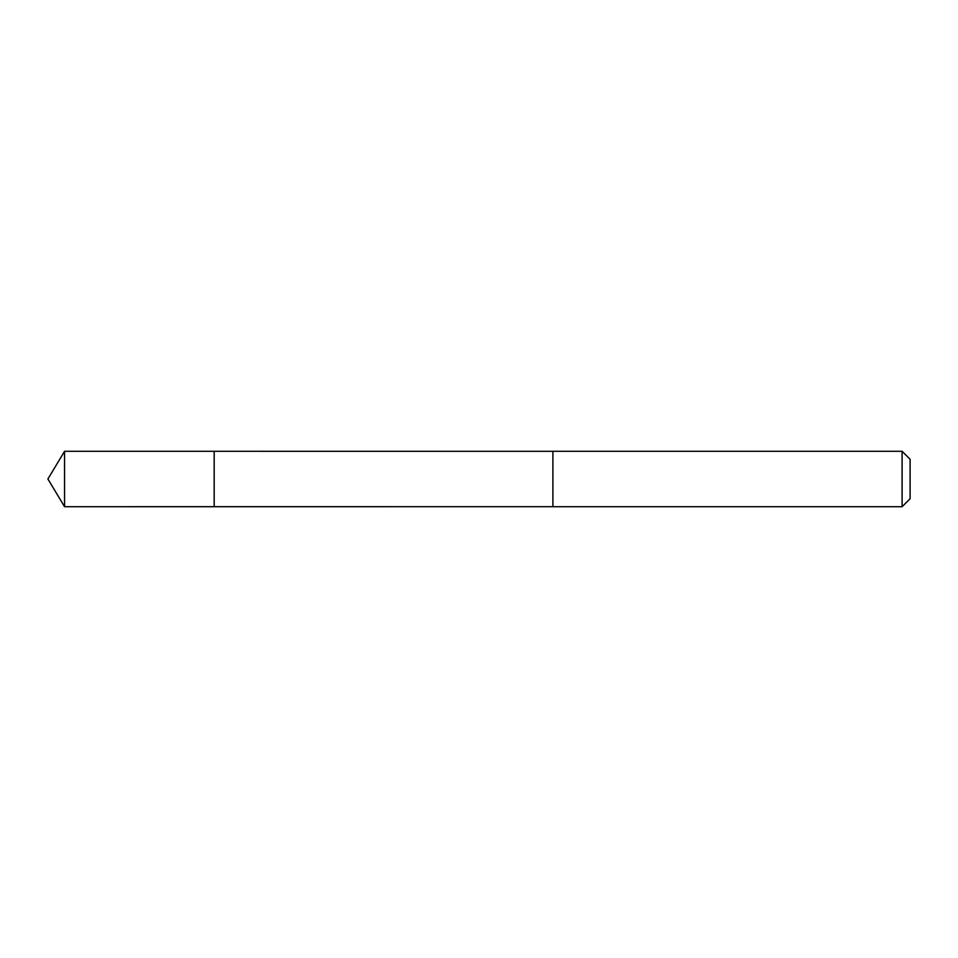 <?xml version="1.0" encoding="UTF-8"?>
<svg xmlns="http://www.w3.org/2000/svg" width="958" height="958" viewBox="0 0 958 958"><rect width="100%" height="100%" fill="white"/><g stroke="black" fill="none" stroke-linecap="round" stroke-linejoin="round"><path stroke-width="0.72" stroke-dasharray="4.79 3.59" d="M214.185 464.127L214.185 506.71L214.185 464.127M64.557 506.71L64.557 451.29M552.898 464.127L552.898 506.71L552.898 464.127M902.101 506.71L902.101 451.29M910.1 498.711L910.1 459.289"/><path stroke-width="1.44" d="M214.185 506.71L214.185 451.29L64.557 451.29L64.557 506.71L214.185 506.71L214.185 451.29L552.898 451.302L552.898 506.698L64.557 506.71L47.9 479L64.557 506.71M552.898 493.873L552.898 506.71L902.101 506.71L902.101 451.29L552.898 451.29L552.898 493.873M902.101 451.29L910.1 459.289L910.1 498.711L902.101 506.71M47.9 479L64.557 451.29"/></g></svg>
